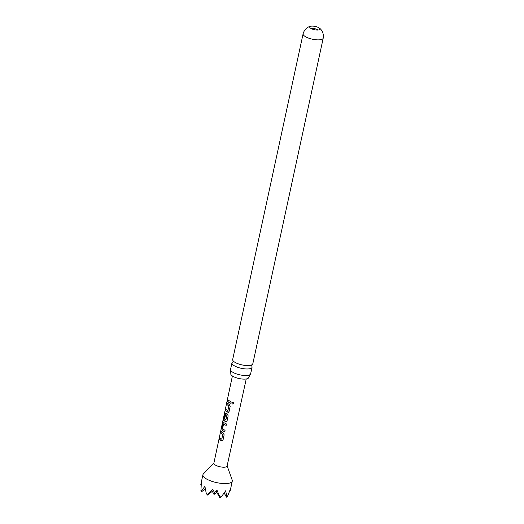 <?xml version="1.0" encoding="UTF-8"?>
<svg xmlns="http://www.w3.org/2000/svg" width="524" height="524" viewBox="0 0 524 524"><rect width="100%" height="100%" fill="white"/><g stroke="black" fill="none" stroke-linecap="round" stroke-linejoin="round"><path stroke-width="0.79" d="M233.625 403.349C232.741 404.358 232.119 404.187 231.759 402.851C232.61 401.888 233.232 402.052 233.625 403.349L233.619 403.375M233.638 403.303C232.767 404.312 232.158 404.148 231.811 402.812L232.067 402.393M251.291 365.582A10.284 3.295 -167.8 0 1 252.057 367.265A10.284 3.295 -167.8 0 1 248.592 368.909A10.284 3.295 -167.8 0 1 234.379 365.817A10.284 3.295 -167.8 0 1 231.949 362.916A10.284 3.295 -167.8 0 1 233.337 361.698M250.21 374.483L248.645 377.522A9.124 2.921 -167.8 0 1 245.559 379.062A9.124 2.921 -167.8 0 1 235.61 377.535A9.124 2.921 -167.8 0 1 230.815 373.671L230.645 370.258A10.284 3.295 12.2 0 0 232.964 372.354A10.284 3.295 12.2 0 0 247.184 375.446A10.284 3.295 12.2 0 0 250.21 374.483A10.284 3.295 12.2 0 0 250.642 373.802L252.057 367.265M225.87 420.078L226.918 415.165L225.589 414.569L224.698 418.715L224.03 418.126L224.92 413.94L225.831 413.128L227.259 413.96L228.156 415.814L227.062 420.923L226.375 421.794L225.582 421.787L223.231 419.921L224.77 411.936L223.604 418.375L225.87 420.038L226.879 415.316L225.589 414.569M310.968 28.46A5.253 1.683 12.2 0 0 316.496 30.032A5.253 1.683 12.2 0 0 320 29.193A5.253 1.683 12.2 0 0 319.149 27.962A5.253 1.683 12.2 0 0 318.756 27.713A5.253 1.683 12.2 0 0 311.014 26.2A5.253 1.683 12.2 0 0 309.73 26.973A5.253 1.683 12.2 0 0 310.968 28.46M318.389 30.019A5.253 1.683 12.2 0 0 318.271 29.953A5.253 1.683 12.2 0 0 310.856 28.394M227.121 465.875L232.204 480.095A15.019 4.814 -167.8 0 1 232.289 481.078A15.019 4.814 -167.8 0 1 222.268 483.462A15.019 4.814 -167.8 0 1 206.482 478.969A15.019 4.814 -167.8 0 1 202.932 474.731A15.019 4.814 -167.8 0 1 203.41 473.873L213.91 463.019M200.934 490.602L201.832 490.457L201.557 491.754L200.934 490.602L201.347 482.748L200.79 484.635L202.932 474.731M201.832 490.457L204.897 486.305L206.181 492.973L207.484 494.394L212.901 489.436L214.408 492.514L217.047 490.34L219.936 497.099L221.711 496.346L225.648 490.811L226.735 495.868L226.466 497.158L227.508 496.372L230.403 489.062L230.141 491.008L232.289 481.078M246.241 378.976L227.075 466.091A6.76 2.168 -167.8 0 1 222.562 467.159A6.76 2.168 -167.8 0 1 215.469 465.135A6.76 2.168 -167.8 0 1 213.871 463.229L232.407 375.983M220.761 440.356L219.477 439.367L219.792 437.907L221.783 439.164L222.792 434.455L220.84 432.994L221.161 431.547L223.211 432.942L224.134 434.796L223.054 439.905L222.359 440.769L220.761 440.356M222.785 430.879L222.13 430.459L221.803 428.54L222.897 423.425L223.8 422.619L226.42 423.942L226.113 425.403L223.525 424.217L222.517 428.94L225.065 430.315L224.757 431.776L222.785 430.879M225.503 413.063L225.831 413.128M226.833 411.897L225.562 410.921L225.877 409.46L227.861 410.711L228.87 405.989L226.925 404.548L227.233 403.087L229.283 404.469L230.18 406.329L229.086 411.438L228.399 412.309L226.833 411.897M228.864 402.412L227.586 401.436L227.901 399.976L231.136 401.856L230.822 403.31L228.864 402.412M231.811 402.812L232.047 402.406M226.178 425.37L223.525 424.217M221.783 439.21L222.792 434.455M323.21 38.167A10.284 3.295 12.2 0 1 316.345 39.798A10.284 3.295 12.2 0 1 305.531 36.719A10.284 3.295 12.2 0 1 303.101 33.818L232.682 359.51A10.284 3.295 12.2 0 0 234.903 362.287A10.284 3.295 12.2 0 0 235.112 362.418A10.284 3.295 12.2 0 0 249.332 365.503A10.284 3.295 12.2 0 0 249.621 365.47A10.284 3.295 12.2 0 0 252.791 363.859L323.21 38.167C324.186 31.944 320.256 28.486 319.149 27.962M231.949 362.916L230.534 369.453A10.284 3.295 12.2 0 0 230.645 370.258M207.484 494.394L207.334 495.095L213.399 490.523M230.141 491.008L229.905 490.569M226.735 495.868L227.508 496.372M200.79 484.635L201.17 484.346M201.557 491.754L205.329 488.912M207.334 495.095L206.181 492.973M227.861 410.751L228.87 405.989M219.936 497.099L219.785 497.8L221.711 496.346M214.427 492.495L214.015 494.459L212.318 491.342M226.466 497.158L224.193 492.979M219.785 497.8L216.15 491.112M214.015 494.459L216.818 492.337M230.894 403.284L227.586 401.436M227.724 401.443L228.038 399.982M228.968 405.969L226.925 404.548M227.062 404.561L227.377 403.1M228.431 412.296L225.562 410.921M225.7 410.934L226.014 409.473M226.407 421.781L225.674 421.768L223.375 419.94L223.466 418.067M223.61 418.1L224.914 411.969M224.822 418.715L224.167 418.132L224.92 413.94M225.058 413.947L225.955 413.128M224.829 431.75L222.255 430.459L221.947 428.547L222.897 423.425M223.034 423.438L223.931 422.619M222.89 434.435L220.84 432.994M220.977 433.007L221.298 431.56M222.399 440.763L219.477 439.367M219.622 439.374L219.929 437.913M233.409 361.724L233.416 361.049M251.219 365.569L251.487 364.959M303.101 33.818C304.778 27.752 309.789 26.226 311.014 26.2"/></g></svg>
